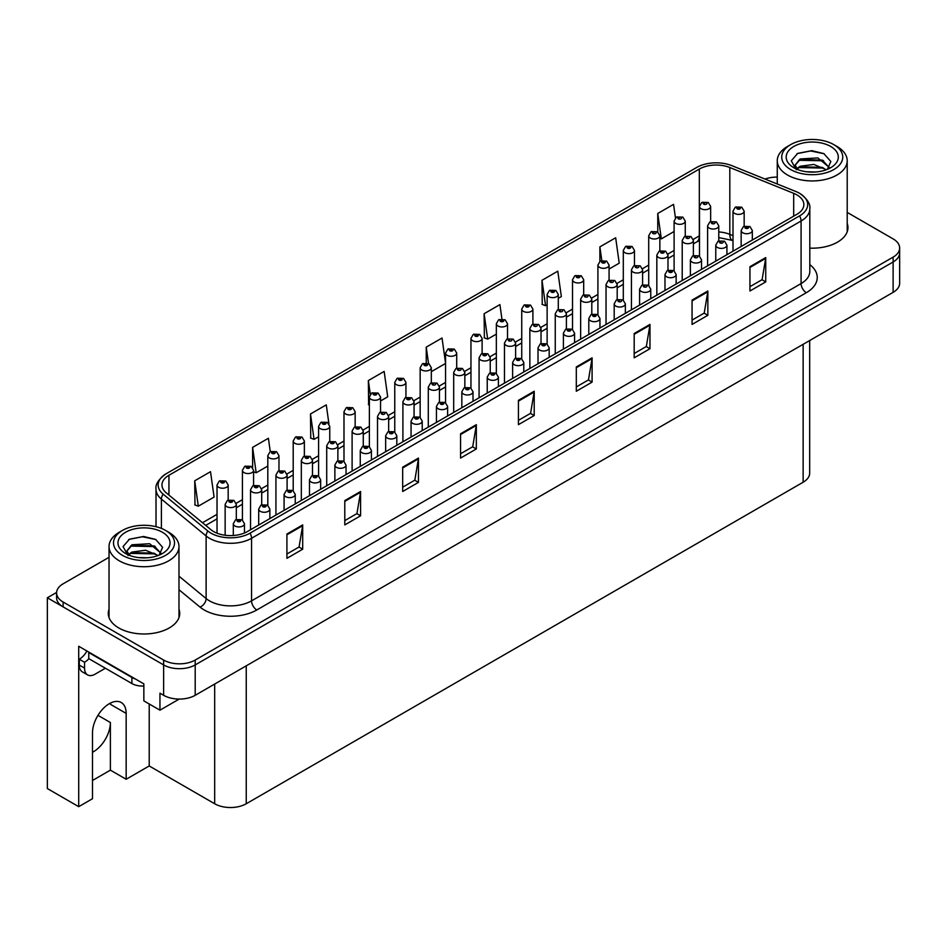 <?xml version="1.0" encoding="UTF-8"?>
<svg xmlns="http://www.w3.org/2000/svg" width="947" height="947" viewBox="0 0 947 947"><rect width="100%" height="100%" fill="white"/><g stroke="black" fill="none" stroke-linecap="round" stroke-linejoin="round"><path stroke-width="1.42" d="M809.673 340.541L809.673 473.121A22.326 12.891 180 0 1 803.139 482.224L246.244 803.754A22.326 12.891 180 0 1 214.673 803.754L149.212 765.957L126.164 779.263L126.164 713.399A23.817 13.743 120 0 0 121.24 702.508A23.817 13.743 120 0 0 109.331 703.68A23.817 13.743 120 0 0 92.498 732.848L92.498 798.712L78.708 806.666L47.35 788.555L47.35 597.782L163.63 664.924A22.326 12.891 0 0 0 195.2 664.924L893.116 261.988A22.326 12.891 0 0 0 899.65 252.873A22.326 12.891 0 0 1 893.116 261.988L195.2 664.924A22.326 12.891 0 0 1 163.63 664.924L63.129 606.897A22.326 12.891 0 0 1 56.595 597.782L56.595 592.929A22.326 12.891 0 0 0 63.129 602.032L163.63 660.059A22.326 12.891 0 0 0 195.2 660.059L893.116 257.122A22.326 12.891 0 0 0 899.65 248.007A22.326 12.891 0 0 0 893.116 238.893L847.21 212.4M92.498 752.249A23.817 13.743 120 0 0 93.552 751.681A23.817 13.743 120 0 0 110.385 722.514L97.967 715.352M78.708 806.666L78.708 646.268L143.849 683.876L143.849 700.887L159.948 710.179L159.948 693.168L163.63 695.299A22.326 12.891 0 0 0 195.2 695.299L893.116 292.363A22.326 12.891 0 0 0 899.65 283.248L899.65 248.007M179.196 699.075L159.948 710.179M777.262 176.876L775.984 177.113M56.607 592.431L47.35 597.782M149.212 765.957L149.212 703.988M92.498 780.482L110.385 770.148L126.164 779.263M126.164 713.399L110.598 704.414A23.817 13.743 120 0 0 110.55 703.029M110.385 770.148L110.385 722.514M109.035 609.181A35.714 20.621 0 0 0 108.289 613.372A35.714 20.621 0 0 0 118.754 627.944A35.714 20.621 0 0 0 157.675 632.418A35.714 20.621 0 0 0 179.729 613.372A35.714 20.621 0 0 0 178.983 609.181M109.035 614.047A35.714 20.621 0 0 0 108.538 615.799M796.877 194.881A23.817 13.743 180 0 1 803.849 204.599A23.817 13.743 180 0 1 796.877 214.318L247.345 531.587A23.817 13.743 180 0 1 211.003 529.752L166.281 492.878A23.817 13.743 180 0 1 161.973 484.994A23.817 13.743 180 0 1 168.945 475.264L699.324 169.063A23.817 13.743 180 0 1 729.817 167.512L793.693 193.342A23.817 13.743 180 0 1 796.877 194.881M799.576 193.318A27.641 15.957 0 0 0 795.894 191.531L732.019 165.713A27.641 15.957 0 0 0 696.625 167.501L166.246 473.713A27.641 15.957 0 0 0 165.855 473.926A27.641 15.957 0 0 0 163.144 494.145L207.867 531.018A27.641 15.957 0 0 0 250.055 533.149L799.576 215.88A27.641 15.957 0 0 0 799.966 193.543A27.641 15.957 0 0 0 799.576 193.318M286.917 534.025L286.917 558.328L302.697 549.213L302.697 524.91L286.917 534.025M286.917 554.007L299.074 546.987L302.638 525.715A5.954 3.433 -120 0 0 302.697 524.91M298.968 547.058L302.697 549.213M344.791 500.608L344.791 524.91L360.582 515.795L360.582 491.493L344.791 500.608M344.791 520.601L356.948 513.582L360.511 492.298A5.954 3.433 -120 0 0 360.582 491.493M356.841 513.641L360.582 515.795M402.676 467.191L402.676 491.493L418.456 482.378L418.456 458.076L402.676 467.191M402.676 487.184L414.833 480.165L418.396 458.881A5.954 3.433 -120 0 0 418.456 458.076M414.727 480.224L418.456 482.378M460.55 433.773L460.55 458.076L476.329 448.961L476.329 424.658L460.55 433.773M460.55 453.767L472.707 446.747L476.27 425.463A5.954 3.433 -120 0 0 476.329 424.658M472.6 446.806L476.329 448.961M749.941 266.699L749.941 291.001L765.732 281.886L765.732 257.584L749.941 266.699M749.941 286.681L762.098 279.661L765.661 258.389A5.954 3.433 -120 0 0 765.732 257.584M761.992 279.732L765.732 281.886M692.068 300.104L692.068 324.419L707.847 315.304L707.847 291.001L692.068 300.104M692.068 320.098L704.225 313.078L707.788 291.806A5.954 3.433 -120 0 0 707.847 291.001M704.118 313.137L707.847 315.304M634.182 333.522L634.182 357.824L649.973 348.721L649.973 324.407L634.182 333.522M634.182 353.515L646.339 346.495L649.902 325.223A5.954 3.433 -120 0 0 649.973 324.407M646.233 346.555L649.973 348.721M576.309 366.939L576.309 391.241L592.088 382.126L592.088 357.824L576.309 366.939M576.309 386.932L588.466 379.913L592.029 358.641A5.954 3.433 -120 0 0 592.088 357.824M588.359 379.972L592.088 382.126M518.423 400.356L518.423 424.658L534.215 415.544L534.215 391.241L518.423 400.356M518.423 420.35L530.58 413.33L534.144 392.046A5.954 3.433 -120 0 0 534.215 391.241M530.474 413.389L534.215 415.544M809.803 248.138A35.714 20.621 0 0 0 847.956 227.564A35.714 20.621 0 0 0 847.21 223.385M777.262 177.101A22.326 12.891 0 0 0 765.022 179.054M109.035 557.31L63.129 583.814A22.326 12.891 0 0 0 56.595 592.929M328.929 423.794L326.277 404.854L310.486 413.969L310.746 438.118M270.274 451.672L268.392 438.272L252.612 447.386L252.612 467.581M194.727 480.804L198.29 506.195L214.081 497.08L210.518 471.689L194.727 480.804L194.987 504.952M501.922 318.938L499.909 304.603L484.118 313.717L484.379 337.878M558.292 298.352L561.346 296.577L557.783 271.185L542.004 280.3L542.252 304.461M609.075 269.031L619.231 263.171L615.668 237.78L599.877 246.883L599.877 261.396M675.448 217.928L673.542 204.363L657.763 213.477L657.763 231.979M380.54 400.972L387.714 396.829L384.151 371.437L368.359 380.552L368.62 404.712M445.563 363.175L442.024 338.02L426.245 347.135L426.245 362.938M431.323 371.65L445.563 363.435M426.245 347.135L428.541 363.53M484.118 313.717L487.681 339.109L496.346 334.113M487.681 339.109L484.118 337.783M542.004 280.3L545.567 305.692L547.129 304.792M545.567 305.692L542.004 304.366M599.877 246.883L601.795 260.508M657.763 213.477L661.326 238.869L674.098 231.494M661.326 238.869L659.858 238.324M369.377 404.996L368.359 404.606M368.359 380.552L370.301 394.343M310.486 413.969L314.049 439.361L318.594 436.733M329.757 430.293L329.757 429.689M314.049 439.361L310.486 438.023M252.612 447.386L256.175 472.778L267.812 466.054M256.175 472.778L253.583 471.807M198.29 506.195L194.727 504.858M179.48 615.799A35.714 20.621 0 0 0 178.983 614.047M847.707 230.003A35.714 20.621 0 0 0 847.21 228.239M710.652 221.527L710.652 206.446A5.575 3.22 180 0 1 707.208 209.429A5.575 3.22 180 0 1 701.123 208.731A5.575 3.22 180 0 1 699.49 206.446L701.715 202.575A3.717 2.237 57.8 0 1 703.692 202.682A1.858 1.077 0 0 0 703.751 204.173A1.858 1.077 0 0 0 706.379 204.173A1.858 1.077 0 0 0 706.379 202.646A1.858 1.077 0 0 0 703.81 202.622L704.568 203.096M703.81 202.622A3.717 2.048 -117.9 0 0 702.07 202.374A3.717 2.048 -117.9 0 0 701.905 202.469M704.521 203.7L703.692 202.682M704.544 203.712L704.521 203.12M744.164 226.226L744.164 211.157A5.575 3.22 180 0 1 740.72 214.129A5.575 3.22 180 0 1 734.635 213.43A5.575 3.22 180 0 1 733.002 211.157L735.227 207.286A3.717 2.237 57.8 0 1 737.216 207.393A1.858 1.077 0 0 0 737.275 208.885A1.858 1.077 0 0 0 739.903 208.885A1.858 1.077 0 0 0 739.903 207.357A1.858 1.077 0 0 0 737.322 207.322L739.323 208.115L738.056 208.423L737.216 207.393M738.08 208.435L738.08 207.807M737.322 207.322A3.717 2.048 -117.9 0 0 735.582 207.073A3.717 2.048 -117.9 0 0 735.428 207.18M752.32 240.041L752.32 230.512A5.575 3.22 180 0 1 748.876 233.483A5.575 3.22 180 0 1 742.791 232.784A5.575 3.22 180 0 1 741.158 230.512L743.383 226.629A3.717 2.237 57.8 0 1 745.372 226.747A1.858 1.077 0 0 0 745.419 228.227A1.858 1.077 0 0 0 748.059 228.227A1.858 1.077 0 0 0 748.059 226.712A1.858 1.077 0 0 0 745.478 226.676L747.479 227.469L746.212 227.777L745.372 226.747M746.236 227.789L746.236 227.15M745.478 226.676A3.717 2.048 -117.9 0 0 743.738 226.428A3.717 2.048 -117.9 0 0 743.584 226.534M685.261 236.182L685.261 221.113A5.575 3.22 180 0 1 681.816 224.084A5.575 3.22 180 0 1 675.732 223.385A5.575 3.22 180 0 1 674.098 221.113L676.324 217.242A3.717 2.237 57.8 0 1 678.301 217.348A1.858 1.077 0 0 0 678.36 218.828A1.858 1.077 0 0 0 680.988 218.828A1.858 1.077 0 0 0 680.988 217.313A1.858 1.077 0 0 0 678.419 217.277L679.177 217.751M678.419 217.277A3.717 2.048 -117.9 0 0 676.679 217.029A3.717 2.048 -117.9 0 0 676.513 217.135M679.129 218.366L678.301 217.348M679.153 218.378L679.129 217.786M659.858 250.848L659.858 235.767A5.575 3.22 180 0 1 656.413 238.751A5.575 3.22 180 0 1 650.34 238.052A5.575 3.22 180 0 1 648.707 235.767L650.932 231.897A3.717 2.237 57.8 0 1 652.909 232.003A1.858 1.077 0 0 0 652.968 233.495A1.858 1.077 0 0 0 655.596 233.495A1.858 1.077 0 0 0 655.596 231.968A1.858 1.077 0 0 0 653.028 231.944L653.785 232.417M653.028 231.944A3.717 2.048 -117.9 0 0 651.287 231.684A3.717 2.048 -117.9 0 0 651.122 231.79M653.738 233.021L652.909 232.003M653.761 233.033L653.738 232.441M634.466 265.503L634.466 250.434A5.575 3.22 180 0 1 631.022 253.405A5.575 3.22 180 0 1 624.937 252.707A5.575 3.22 180 0 1 623.304 250.434L625.529 246.551A3.717 2.237 57.8 0 1 627.518 246.67A1.858 1.077 0 0 0 627.577 248.15A1.858 1.077 0 0 0 630.205 248.15A1.858 1.077 0 0 0 630.205 246.634A1.858 1.077 0 0 0 627.636 246.599L629.637 247.392L628.358 247.7L627.518 246.67M628.382 247.712L628.382 247.072M627.636 246.599A3.717 2.048 -117.9 0 0 625.896 246.35A3.717 2.048 -117.9 0 0 625.73 246.457M628.358 247.7L628.346 247.108M609.075 280.17L609.075 265.089A5.575 3.22 180 0 1 605.63 268.072A5.575 3.22 180 0 1 599.546 267.374A5.575 3.22 180 0 1 597.912 265.089L600.138 261.218A3.717 2.237 57.8 0 1 602.126 261.325A1.858 1.077 0 0 0 602.185 262.816A1.858 1.077 0 0 0 604.813 262.816A1.858 1.077 0 0 0 604.813 261.289A1.858 1.077 0 0 0 602.245 261.265L604.245 262.059L602.967 262.355L602.126 261.325M602.99 262.366L602.99 261.739M602.245 261.265A3.717 2.048 -117.9 0 0 600.505 261.005A3.717 2.048 -117.9 0 0 600.339 261.112M718.773 240.881L718.773 225.812A5.575 3.22 180 0 1 715.328 228.795A5.575 3.22 180 0 1 709.244 228.097A5.575 3.22 180 0 1 707.61 225.812L709.836 221.941A3.717 2.237 57.8 0 1 711.824 222.06A1.858 1.077 0 0 0 711.872 223.539A1.858 1.077 0 0 0 714.512 223.539A1.858 1.077 0 0 0 714.512 222.024A1.858 1.077 0 0 0 711.931 221.989L712.689 222.462M711.931 221.989A3.717 2.048 -117.9 0 0 710.191 221.74A3.717 2.048 -117.9 0 0 710.037 221.847M712.641 223.066L711.824 222.06M712.665 223.09L712.641 222.486M693.382 255.548L693.382 240.479A5.575 3.22 180 0 1 689.937 243.45A5.575 3.22 180 0 1 683.852 242.752A5.575 3.22 180 0 1 682.219 240.479L684.444 236.608A3.717 2.237 57.8 0 1 686.433 236.714A1.858 1.077 0 0 0 686.48 238.194A1.858 1.077 0 0 0 689.12 238.194A1.858 1.077 0 0 0 689.12 236.679A1.858 1.077 0 0 0 686.539 236.643L687.297 237.129M686.539 236.643A3.717 2.048 -117.9 0 0 684.799 236.395A3.717 2.048 -117.9 0 0 684.634 236.501M687.25 237.733L686.433 236.714M687.273 237.744L687.25 237.152M667.99 270.203L667.99 255.134A5.575 3.22 180 0 1 664.545 258.117A5.575 3.22 180 0 1 658.461 257.418A5.575 3.22 180 0 1 656.827 255.134L659.053 251.263A3.717 2.237 57.8 0 1 661.03 251.381A1.858 1.077 0 0 0 661.089 252.861A1.858 1.077 0 0 0 663.717 252.861A1.858 1.077 0 0 0 663.717 251.346A1.858 1.077 0 0 0 661.148 251.31L663.149 252.103L661.882 252.399L661.03 251.381M661.906 252.423L661.906 251.784M661.148 251.31A3.717 2.048 -117.9 0 0 659.408 251.062A3.717 2.048 -117.9 0 0 659.242 251.168M642.599 284.869L642.599 269.8A5.575 3.22 180 0 1 639.154 272.772A5.575 3.22 180 0 1 633.069 272.073A5.575 3.22 180 0 1 631.436 269.8L633.661 265.929A3.717 2.237 57.8 0 1 635.638 266.036A1.858 1.077 0 0 0 635.697 267.516A1.858 1.077 0 0 0 638.325 267.516A1.858 1.077 0 0 0 638.325 266A1.858 1.077 0 0 0 635.757 265.965L636.514 266.45M635.757 265.965A3.717 2.048 -117.9 0 0 634.017 265.716A3.717 2.048 -117.9 0 0 633.851 265.823M636.467 267.054L635.638 266.036M636.491 267.066L636.467 266.474M726.929 254.707L726.929 245.166A5.575 3.22 180 0 1 723.484 248.15A5.575 3.22 180 0 1 717.4 247.451A5.575 3.22 180 0 1 715.766 245.166L717.992 241.296A3.717 2.237 57.8 0 1 719.98 241.402A1.858 1.077 0 0 0 720.028 242.894A1.858 1.077 0 0 0 722.668 242.894A1.858 1.077 0 0 0 722.668 241.367A1.858 1.077 0 0 0 720.087 241.343L720.845 241.816M720.087 241.343A3.717 2.048 -117.9 0 0 718.347 241.083A3.717 2.048 -117.9 0 0 718.181 241.189M720.797 242.42L719.98 241.402M720.821 242.432L720.797 241.84M701.538 269.362L701.538 259.833A5.575 3.22 180 0 1 698.093 262.804A5.575 3.22 180 0 1 692.008 262.106A5.575 3.22 180 0 1 690.375 259.833L692.6 255.95A3.717 2.237 57.8 0 1 694.577 256.069A1.858 1.077 0 0 0 694.636 257.548A1.858 1.077 0 0 0 697.264 257.548A1.858 1.077 0 0 0 697.264 256.033A1.858 1.077 0 0 0 694.696 255.998L695.453 256.471M694.696 255.998A3.717 2.048 -117.9 0 0 692.955 255.749A3.717 2.048 -117.9 0 0 692.79 255.856M695.406 257.087L694.577 256.069M695.429 257.099L695.406 256.507M676.146 284.029L676.146 274.488A5.575 3.22 180 0 1 672.701 277.471A5.575 3.22 180 0 1 666.617 276.773A5.575 3.22 180 0 1 664.983 274.488L667.209 270.617A3.717 2.237 57.8 0 1 669.186 270.724A1.858 1.077 0 0 0 669.245 272.215A1.858 1.077 0 0 0 671.873 272.215A1.858 1.077 0 0 0 671.873 270.688A1.858 1.077 0 0 0 669.304 270.664L671.305 271.458L670.038 271.753L669.186 270.724M670.062 271.765L670.062 271.138M669.304 270.664A3.717 2.048 -117.9 0 0 667.564 270.404A3.717 2.048 -117.9 0 0 667.398 270.511M650.755 298.684L650.755 289.155A5.575 3.22 180 0 1 647.31 292.126A5.575 3.22 180 0 1 641.226 291.427A5.575 3.22 180 0 1 639.592 289.155L641.817 285.272A3.717 2.237 57.8 0 1 643.794 285.39A1.858 1.077 0 0 0 643.853 286.87A1.858 1.077 0 0 0 646.481 286.87A1.858 1.077 0 0 0 646.481 285.355A1.858 1.077 0 0 0 643.913 285.319L644.67 285.793M643.913 285.319A3.717 2.048 -117.9 0 0 642.173 285.071A3.717 2.048 -117.9 0 0 642.007 285.177M644.623 286.408L643.794 285.39M644.647 286.42L644.623 285.816M815.627 171.999L806.465 171.75M809.069 172.011L813 172.117M826.376 169.714L813.828 164.435L800.144 166.258L796.711 168.684M825.997 169.856L822.28 167.382L800.144 166.755L796.226 169.773M829.241 167.394L817.853 157.924L800.132 158.966L795.125 165.05L797.611 169.525M795.137 165.275L800.144 159.463L822.387 160.138L829.158 167.501M836.97 146.454L833.81 144.631A30.505 17.614 180 0 1 833.81 169.549A30.505 17.614 180 0 1 790.662 169.549A30.505 17.614 180 0 1 790.662 144.631A30.505 17.614 180 0 1 833.81 144.631L836.97 146.454A34.968 20.195 180 0 1 847.21 160.73A34.968 20.195 180 0 1 836.97 175.017A34.968 20.195 180 0 1 787.513 175.017A34.968 20.195 180 0 1 777.262 160.73A34.968 20.195 180 0 1 787.513 146.454L790.662 144.631M793.823 146.454A26.043 15.034 180 0 1 830.661 146.454A26.043 15.034 180 0 1 830.661 167.726A26.043 15.034 180 0 1 793.823 167.726A26.043 15.034 180 0 1 793.823 146.454M827.37 169.324L830.839 161.511L823.854 153.603L811.816 150.668L797.682 153.39L791.29 160.777L795.598 168.661M823.594 160.801L798.641 160.292M824.174 153.769L810.656 150.952L797.374 153.556M823.57 168.081L798.629 167.583M147.389 557.795L138.238 557.558M140.831 557.819L144.773 557.925M158.137 555.522L145.601 550.231L131.905 552.065L128.484 554.492M157.758 555.652L154.041 553.178L131.905 552.551L127.987 555.569M161.002 553.202L149.614 543.72L131.905 544.774L126.898 550.846L129.372 555.333M126.898 551.071L131.905 545.259L154.148 545.934L160.919 553.297M168.732 532.261L165.583 530.438A30.505 17.614 180 0 1 165.583 555.344A30.505 17.614 180 0 1 122.435 555.344A30.505 17.614 180 0 1 122.435 530.438A30.505 17.614 180 0 1 165.583 530.438L168.732 532.261A34.968 20.195 180 0 1 178.983 546.537A34.968 20.195 180 0 1 168.732 560.813A34.968 20.195 180 0 1 119.275 560.813A34.968 20.195 180 0 1 109.035 546.537A34.968 20.195 180 0 1 119.275 532.261L122.435 530.438M125.596 532.261A26.043 15.034 180 0 1 162.422 532.261A26.043 15.034 180 0 1 162.422 553.522A26.043 15.034 180 0 1 125.596 553.522A26.043 15.034 180 0 1 125.596 532.261M159.132 555.131L162.6 547.307L155.616 539.399L143.577 536.476L129.455 539.198L123.063 546.573L127.371 554.457M155.355 546.608L130.414 546.088M155.947 539.565L142.429 536.76L129.135 539.352M155.332 553.888L130.402 553.391M105.389 668.227L95.079 674.181A14.88 8.594 -60 0 1 87.633 674.927A14.88 8.594 -60 0 1 84.555 668.109L84.555 662.273L79.288 659.242A14.88 8.594 120 0 0 86.935 651.015M88.876 658.698A14.88 8.594 -60 0 1 84.555 662.273M87.633 674.927L82.365 671.885A14.88 8.594 -60 0 1 79.288 665.078L79.288 659.242M135.267 678.928A14.88 8.594 180 0 1 131.905 677.472L88.758 652.554A14.88 8.594 0 0 0 89.207 652.329M131.905 677.472L131.905 683.545A14.88 8.594 0 0 0 143.849 686.019M88.758 652.554L88.758 658.639L131.905 683.545M583.683 294.825L583.683 279.756A5.575 3.22 180 0 1 580.239 282.727A5.575 3.22 180 0 1 574.154 282.028A5.575 3.22 180 0 1 572.521 279.756L574.746 275.873A3.717 2.237 57.8 0 1 576.735 275.991A1.858 1.077 0 0 0 576.794 277.471A1.858 1.077 0 0 0 579.422 277.471A1.858 1.077 0 0 0 579.422 275.956A1.858 1.077 0 0 0 576.841 275.92L578.842 276.713L577.575 277.021L576.735 275.991M577.599 277.033L577.599 276.394M576.841 275.92A3.717 2.048 -117.9 0 0 575.101 275.672A3.717 2.048 -117.9 0 0 574.947 275.778M577.575 277.021L577.552 276.417M558.292 309.48L558.292 294.41A5.575 3.22 180 0 1 554.847 297.394A5.575 3.22 180 0 1 548.763 296.695A5.575 3.22 180 0 1 547.129 294.41L549.355 290.54A3.717 2.237 57.8 0 1 551.343 290.646A1.858 1.077 0 0 0 551.391 292.138A1.858 1.077 0 0 0 554.031 292.138A1.858 1.077 0 0 0 554.031 290.611A1.858 1.077 0 0 0 551.45 290.587L553.45 291.368L552.184 291.676L551.343 290.646M552.208 291.688L552.208 291.06M551.45 290.587A3.717 2.048 -117.9 0 0 549.71 290.327A3.717 2.048 -117.9 0 0 549.556 290.433M552.184 291.676L552.16 291.084M532.901 324.146L532.901 309.077A5.575 3.22 180 0 1 529.456 312.048A5.575 3.22 180 0 1 523.371 311.35A5.575 3.22 180 0 1 521.738 309.077L523.963 305.194A3.717 2.237 57.8 0 1 525.952 305.313A1.858 1.077 0 0 0 525.999 306.792A1.858 1.077 0 0 0 528.639 306.792A1.858 1.077 0 0 0 528.639 305.277A1.858 1.077 0 0 0 526.058 305.242L528.059 306.035L526.792 306.343L525.952 305.313M526.816 306.355L526.816 305.715M526.058 305.242A3.717 2.048 -117.9 0 0 524.318 304.993A3.717 2.048 -117.9 0 0 524.153 305.1M507.509 338.801L507.509 323.732A5.575 3.22 180 0 1 504.064 326.715A5.575 3.22 180 0 1 497.98 326.017A5.575 3.22 180 0 1 496.346 323.732L498.572 319.861A3.717 2.237 57.8 0 1 500.549 319.968A1.858 1.077 0 0 0 500.608 321.459A1.858 1.077 0 0 0 503.236 321.459A1.858 1.077 0 0 0 503.236 319.932A1.858 1.077 0 0 0 500.667 319.908L502.668 320.69L501.401 320.997L500.549 319.968M501.425 321.009L501.425 320.382M500.667 319.908A3.717 2.048 -117.9 0 0 498.927 319.648A3.717 2.048 -117.9 0 0 498.761 319.755M501.401 320.997L501.377 320.406M482.118 353.468L482.118 338.399A5.575 3.22 180 0 1 478.673 341.37A5.575 3.22 180 0 1 472.589 340.671A5.575 3.22 180 0 1 470.955 338.399L473.18 334.516A3.717 2.237 57.8 0 1 475.157 334.634A1.858 1.077 0 0 0 475.216 336.114A1.858 1.077 0 0 0 477.844 336.114A1.858 1.077 0 0 0 477.844 334.599A1.858 1.077 0 0 0 475.276 334.563L477.276 335.356L476.01 335.664L475.157 334.634M476.033 335.676L476.033 335.037M475.276 334.563A3.717 2.048 -117.9 0 0 473.536 334.315A3.717 2.048 -117.9 0 0 473.37 334.421M476.01 335.664L475.986 335.06M456.714 368.123L456.714 353.053A5.575 3.22 180 0 1 453.27 356.025A5.575 3.22 180 0 1 447.197 355.326A5.575 3.22 180 0 1 445.563 353.053L447.789 349.183A3.717 2.237 57.8 0 1 449.766 349.289A1.858 1.077 0 0 0 449.825 350.781A1.858 1.077 0 0 0 452.453 350.781A1.858 1.077 0 0 0 452.453 349.254A1.858 1.077 0 0 0 449.884 349.218L451.885 350.011L450.618 350.319L449.766 349.289M450.642 350.331L450.642 349.703M449.884 349.218A3.717 2.048 -117.9 0 0 448.144 348.97A3.717 2.048 -117.9 0 0 447.978 349.076M450.618 350.319L450.594 349.727M431.323 382.789L431.323 367.708A5.575 3.22 180 0 1 427.878 370.691A5.575 3.22 180 0 1 421.806 369.993A5.575 3.22 180 0 1 420.16 367.708L422.398 363.837A3.717 2.237 57.8 0 1 424.374 363.956A1.858 1.077 0 0 0 424.434 365.435A1.858 1.077 0 0 0 427.061 365.435A1.858 1.077 0 0 0 427.061 363.92A1.858 1.077 0 0 0 424.493 363.885L426.493 364.678L425.215 364.974L424.374 363.956M425.239 364.997L425.239 364.358M424.493 363.885A3.717 2.048 -117.9 0 0 422.753 363.636A3.717 2.048 -117.9 0 0 422.587 363.743M425.215 364.974L425.203 364.382M405.932 397.444L405.932 382.375A5.575 3.22 180 0 1 402.487 385.346A5.575 3.22 180 0 1 396.402 384.648A5.575 3.22 180 0 1 394.769 382.375L396.994 378.504A3.717 2.237 57.8 0 1 398.983 378.611A1.858 1.077 0 0 0 399.042 380.09A1.858 1.077 0 0 0 401.67 380.09A1.858 1.077 0 0 0 401.67 378.575A1.858 1.077 0 0 0 399.101 378.54L401.102 379.333L399.823 379.64L398.983 378.611M399.847 379.652L399.847 379.025M399.101 378.54A3.717 2.048 -117.9 0 0 397.361 378.291A3.717 2.048 -117.9 0 0 397.195 378.398M399.823 379.64L399.8 379.049M380.54 412.111L380.54 397.03A5.575 3.22 180 0 1 377.095 400.013A5.575 3.22 180 0 1 371.011 399.314A5.575 3.22 180 0 1 369.377 397.03L371.603 393.159A3.717 2.237 57.8 0 1 373.592 393.265A1.858 1.077 0 0 0 373.651 394.757A1.858 1.077 0 0 0 376.279 394.757A1.858 1.077 0 0 0 376.279 393.242A1.858 1.077 0 0 0 373.71 393.206L375.71 393.999L374.432 394.295L373.592 393.265M374.456 394.319L374.456 393.68M373.71 393.206A3.717 2.048 -117.9 0 0 371.97 392.958A3.717 2.048 -117.9 0 0 371.804 393.064M374.432 394.295L374.408 393.703M617.195 299.524L617.195 284.455A5.575 3.22 180 0 1 613.751 287.438A5.575 3.22 180 0 1 607.678 286.74A5.575 3.22 180 0 1 606.044 284.455L608.27 280.584A3.717 2.237 57.8 0 1 610.247 280.691A1.858 1.077 0 0 0 610.306 282.182A1.858 1.077 0 0 0 612.934 282.182A1.858 1.077 0 0 0 612.934 280.667A1.858 1.077 0 0 0 610.365 280.632L611.123 281.105M610.365 280.632A3.717 2.048 -117.9 0 0 608.625 280.383A3.717 2.048 -117.9 0 0 608.459 280.49M611.075 281.709L610.247 280.691M611.099 281.721L611.075 281.129M591.804 314.191L591.804 299.122A5.575 3.22 180 0 1 588.359 302.093A5.575 3.22 180 0 1 582.287 301.395A5.575 3.22 180 0 1 580.641 299.122L582.879 295.251A3.717 2.237 57.8 0 1 584.855 295.357A1.858 1.077 0 0 0 584.915 296.837A1.858 1.077 0 0 0 587.542 296.837A1.858 1.077 0 0 0 587.542 295.322A1.858 1.077 0 0 0 584.974 295.286L585.72 295.76M584.974 295.286A3.717 2.048 -117.9 0 0 583.234 295.038A3.717 2.048 -117.9 0 0 583.068 295.144M585.684 296.375L584.855 295.357M585.696 296.387L585.684 295.795M566.413 328.846L566.413 313.777A5.575 3.22 180 0 1 562.968 316.76A5.575 3.22 180 0 1 556.883 316.061A5.575 3.22 180 0 1 555.25 313.777L557.475 309.906A3.717 2.237 57.8 0 1 559.464 310.012A1.858 1.077 0 0 0 559.523 311.504A1.858 1.077 0 0 0 562.151 311.504A1.858 1.077 0 0 0 562.151 309.989A1.858 1.077 0 0 0 559.582 309.953L560.328 310.427M559.582 309.953A3.717 2.048 -117.9 0 0 557.842 309.705A3.717 2.048 -117.9 0 0 557.676 309.811M560.281 311.03L559.464 310.012M560.304 311.042L560.281 310.45M541.021 343.512L541.021 328.443A5.575 3.22 180 0 1 537.576 331.414A5.575 3.22 180 0 1 531.492 330.716A5.575 3.22 180 0 1 529.858 328.443L532.084 324.572A3.717 2.237 57.8 0 1 534.072 324.679A1.858 1.077 0 0 0 534.132 326.159A1.858 1.077 0 0 0 536.76 326.159A1.858 1.077 0 0 0 536.76 324.643A1.858 1.077 0 0 0 534.191 324.608L534.937 325.081M534.191 324.608A3.717 2.048 -117.9 0 0 532.451 324.359A3.717 2.048 -117.9 0 0 532.285 324.466M534.889 325.697L534.072 324.679M534.913 325.709L534.889 325.117M515.63 358.167L515.63 343.098A5.575 3.22 180 0 1 512.185 346.081A5.575 3.22 180 0 1 506.1 345.383A5.575 3.22 180 0 1 504.467 343.098L506.692 339.227A3.717 2.237 57.8 0 1 508.681 339.334A1.858 1.077 0 0 0 508.728 340.825A1.858 1.077 0 0 0 511.368 340.825A1.858 1.077 0 0 0 511.368 339.298A1.858 1.077 0 0 0 508.788 339.275L509.545 339.748M508.788 339.275A3.717 2.048 -117.9 0 0 507.047 339.026A3.717 2.048 -117.9 0 0 506.894 339.121M509.498 340.352L508.681 339.334M509.522 340.364L509.498 339.772M490.238 372.834L490.238 357.765A5.575 3.22 180 0 1 486.794 360.736A5.575 3.22 180 0 1 480.709 360.038A5.575 3.22 180 0 1 479.075 357.765L481.301 353.894A3.717 2.237 57.8 0 1 483.29 354A1.858 1.077 0 0 0 483.337 355.48A1.858 1.077 0 0 0 485.977 355.48A1.858 1.077 0 0 0 485.977 353.965A1.858 1.077 0 0 0 483.396 353.929L485.397 354.723L484.13 355.03L483.29 354M484.154 355.042L484.154 354.403M483.396 353.929A3.717 2.048 -117.9 0 0 481.656 353.681A3.717 2.048 -117.9 0 0 481.49 353.787M464.847 387.489L464.847 372.42A5.575 3.22 180 0 1 461.402 375.403A5.575 3.22 180 0 1 455.318 374.704A5.575 3.22 180 0 1 453.684 372.42L455.909 368.549A3.717 2.237 57.8 0 1 457.886 368.655A1.858 1.077 0 0 0 457.946 370.147A1.858 1.077 0 0 0 460.573 370.147A1.858 1.077 0 0 0 460.573 368.62A1.858 1.077 0 0 0 458.005 368.596L458.762 369.07M458.005 368.596A3.717 2.048 -117.9 0 0 456.265 368.347A3.717 2.048 -117.9 0 0 456.099 368.442M458.715 369.673L457.886 368.655M458.739 369.685L458.715 369.093M439.455 402.155L439.455 387.086A5.575 3.22 180 0 1 436.011 390.057A5.575 3.22 180 0 1 429.926 389.359A5.575 3.22 180 0 1 428.293 387.086L430.518 383.204A3.717 2.237 57.8 0 1 432.495 383.322A1.858 1.077 0 0 0 432.554 384.802A1.858 1.077 0 0 0 435.182 384.802A1.858 1.077 0 0 0 435.182 383.286A1.858 1.077 0 0 0 432.613 383.251L433.371 383.724M432.613 383.251A3.717 2.048 -117.9 0 0 430.873 383.002A3.717 2.048 -117.9 0 0 430.707 383.109M433.324 384.34L432.495 383.322M433.347 384.352L433.324 383.76M414.064 416.81L414.064 401.741A5.575 3.22 180 0 1 410.619 404.724A5.575 3.22 180 0 1 404.535 404.026A5.575 3.22 180 0 1 402.901 401.741L405.127 397.87A3.717 2.237 57.8 0 1 407.103 397.977A1.858 1.077 0 0 0 407.163 399.468A1.858 1.077 0 0 0 409.791 399.468A1.858 1.077 0 0 0 409.791 397.941A1.858 1.077 0 0 0 407.222 397.918L409.222 398.711L407.956 399.007L407.103 397.977M407.979 399.018L407.979 398.391M407.222 397.918A3.717 2.048 -117.9 0 0 405.482 397.657A3.717 2.048 -117.9 0 0 405.316 397.764M388.661 431.477L388.661 416.408A5.575 3.22 180 0 1 385.216 419.379A5.575 3.22 180 0 1 379.143 418.681A5.575 3.22 180 0 1 377.51 416.408L379.735 412.525A3.717 2.237 57.8 0 1 381.712 412.643A1.858 1.077 0 0 0 381.771 414.123A1.858 1.077 0 0 0 384.399 414.123A1.858 1.077 0 0 0 384.399 412.608A1.858 1.077 0 0 0 381.83 412.572L382.588 413.046M381.83 412.572A3.717 2.048 -117.9 0 0 380.09 412.324A3.717 2.048 -117.9 0 0 379.925 412.43M382.541 413.661L381.712 412.643M382.564 413.673L382.541 413.07M625.351 313.35L625.351 303.809A5.575 3.22 180 0 1 621.907 306.792A5.575 3.22 180 0 1 615.834 306.094A5.575 3.22 180 0 1 614.201 303.809L616.426 299.939A3.717 2.237 57.8 0 1 618.403 300.045A1.858 1.077 0 0 0 618.462 301.537A1.858 1.077 0 0 0 621.09 301.537A1.858 1.077 0 0 0 621.09 300.01A1.858 1.077 0 0 0 618.521 299.986L619.279 300.459M618.521 299.986A3.717 2.048 -117.9 0 0 616.781 299.726A3.717 2.048 -117.9 0 0 616.615 299.832M619.231 301.063L618.403 300.045M619.255 301.075L619.231 300.483M599.96 328.005L599.96 318.476A5.575 3.22 180 0 1 596.515 321.447A5.575 3.22 180 0 1 590.443 320.749A5.575 3.22 180 0 1 588.797 318.476L591.023 314.593A3.717 2.237 57.8 0 1 593.011 314.712A1.858 1.077 0 0 0 593.071 316.191A1.858 1.077 0 0 0 595.699 316.191A1.858 1.077 0 0 0 595.699 314.676A1.858 1.077 0 0 0 593.13 314.641L595.13 315.434L593.852 315.742L593.011 314.712M593.876 315.753L593.876 315.114M593.13 314.641A3.717 2.048 -117.9 0 0 591.39 314.392A3.717 2.048 -117.9 0 0 591.224 314.499M574.569 342.672L574.569 333.131A5.575 3.22 180 0 1 571.124 336.114A5.575 3.22 180 0 1 565.039 335.404A5.575 3.22 180 0 1 563.406 333.131L565.631 329.26A3.717 2.237 57.8 0 1 567.62 329.367A1.858 1.077 0 0 0 567.679 330.858A1.858 1.077 0 0 0 570.307 330.858A1.858 1.077 0 0 0 570.307 329.331A1.858 1.077 0 0 0 567.738 329.307L569.739 330.089L568.46 330.396L567.62 329.367M568.484 330.408L568.484 329.781M567.738 329.307A3.717 2.048 -117.9 0 0 565.998 329.047A3.717 2.048 -117.9 0 0 565.832 329.154M568.46 330.396L568.437 329.805M549.177 357.327L549.177 347.798A5.575 3.22 180 0 1 545.732 350.769A5.575 3.22 180 0 1 539.648 350.07A5.575 3.22 180 0 1 538.014 347.798L540.24 343.915A3.717 2.237 57.8 0 1 542.229 344.033A1.858 1.077 0 0 0 542.288 345.513A1.858 1.077 0 0 0 544.916 345.513A1.858 1.077 0 0 0 544.916 343.998A1.858 1.077 0 0 0 542.335 343.962L544.347 344.755L543.069 345.063L542.229 344.033M543.093 345.075L543.093 344.436M542.335 343.962A3.717 2.048 -117.9 0 0 540.595 343.714A3.717 2.048 -117.9 0 0 540.441 343.82M543.069 345.063L543.045 344.459M523.786 371.993L523.786 362.452A5.575 3.22 180 0 1 520.341 365.424A5.575 3.22 180 0 1 514.257 364.725A5.575 3.22 180 0 1 512.623 362.452L514.848 358.582A3.717 2.237 57.8 0 1 516.837 358.688A1.858 1.077 0 0 0 516.884 360.18A1.858 1.077 0 0 0 519.524 360.18A1.858 1.077 0 0 0 519.524 358.653A1.858 1.077 0 0 0 516.944 358.617L518.944 359.41L517.678 359.718L516.837 358.688M517.701 359.73L517.701 359.102M516.944 358.617A3.717 2.048 -117.9 0 0 515.204 358.368A3.717 2.048 -117.9 0 0 515.05 358.475M498.394 386.648L498.394 377.107A5.575 3.22 180 0 1 494.95 380.09A5.575 3.22 180 0 1 488.865 379.392A5.575 3.22 180 0 1 487.232 377.107L489.457 373.236A3.717 2.237 57.8 0 1 491.446 373.355A1.858 1.077 0 0 0 491.493 374.834A1.858 1.077 0 0 0 494.133 374.834A1.858 1.077 0 0 0 494.133 373.319A1.858 1.077 0 0 0 491.552 373.284L493.553 374.077L492.286 374.373L491.446 373.355M492.31 374.396L492.31 373.757M491.552 373.284A3.717 2.048 -117.9 0 0 489.812 373.035A3.717 2.048 -117.9 0 0 489.646 373.142M492.286 374.373L492.262 373.781M473.003 401.315L473.003 391.774A5.575 3.22 180 0 1 469.558 394.745A5.575 3.22 180 0 1 463.474 394.047A5.575 3.22 180 0 1 461.84 391.774L464.066 387.903A3.717 2.237 57.8 0 1 466.042 388.01A1.858 1.077 0 0 0 466.102 389.489A1.858 1.077 0 0 0 468.729 389.489A1.858 1.077 0 0 0 468.729 387.974A1.858 1.077 0 0 0 466.161 387.939L468.161 388.732L466.895 389.039L466.042 388.01M466.918 389.051L466.918 388.424M466.161 387.939A3.717 2.048 -117.9 0 0 464.421 387.69A3.717 2.048 -117.9 0 0 464.255 387.797M466.895 389.039L466.871 388.448M447.611 415.97L447.611 406.429A5.575 3.22 180 0 1 444.167 409.412A5.575 3.22 180 0 1 438.082 408.713A5.575 3.22 180 0 1 436.449 406.429L438.674 402.558A3.717 2.237 57.8 0 1 440.651 402.664A1.858 1.077 0 0 0 440.71 404.156A1.858 1.077 0 0 0 443.338 404.156A1.858 1.077 0 0 0 443.338 402.641A1.858 1.077 0 0 0 440.769 402.605L442.77 403.398L441.503 403.694L440.651 402.664M441.527 403.718L441.527 403.079M440.769 402.605A3.717 2.048 -117.9 0 0 439.029 402.357A3.717 2.048 -117.9 0 0 438.863 402.463M422.22 430.625L422.22 421.095A5.575 3.22 180 0 1 418.763 424.067A5.575 3.22 180 0 1 412.691 423.368A5.575 3.22 180 0 1 411.057 421.095L413.283 417.225A3.717 2.237 57.8 0 1 415.26 417.331A1.858 1.077 0 0 0 415.319 418.811A1.858 1.077 0 0 0 417.947 418.811A1.858 1.077 0 0 0 417.947 417.296A1.858 1.077 0 0 0 415.378 417.26L417.378 418.053L416.112 418.361L415.26 417.331M416.135 418.373L416.135 417.734M415.378 417.26A3.717 2.048 -117.9 0 0 413.638 417.011A3.717 2.048 -117.9 0 0 413.472 417.118M416.112 418.361L416.088 417.769M396.817 445.291L396.817 435.75A5.575 3.22 180 0 1 393.372 438.733A5.575 3.22 180 0 1 387.299 438.035A5.575 3.22 180 0 1 385.654 435.75L387.891 431.879A3.717 2.237 57.8 0 1 389.868 431.986A1.858 1.077 0 0 0 389.927 433.477A1.858 1.077 0 0 0 392.555 433.477A1.858 1.077 0 0 0 392.555 431.962A1.858 1.077 0 0 0 389.986 431.927L391.987 432.72L390.709 433.016L389.868 431.986M390.732 433.028L390.732 432.4M389.986 431.927A3.717 2.048 -117.9 0 0 388.246 431.678A3.717 2.048 -117.9 0 0 388.081 431.785M390.709 433.016L390.697 432.424M355.149 426.766L355.149 411.696A5.575 3.22 180 0 1 351.704 414.668A5.575 3.22 180 0 1 345.619 413.969A5.575 3.22 180 0 1 343.986 411.696L346.211 407.826A3.717 2.237 57.8 0 1 348.2 407.932A1.858 1.077 0 0 0 348.247 409.412A1.858 1.077 0 0 0 350.887 409.412A1.858 1.077 0 0 0 350.887 407.897A1.858 1.077 0 0 0 348.307 407.861L350.307 408.654L349.041 408.962L348.2 407.932M349.064 408.974L349.064 408.335M348.307 407.861A3.717 2.048 -117.9 0 0 346.566 407.612A3.717 2.048 -117.9 0 0 346.413 407.719M329.757 441.432L329.757 426.351A5.575 3.22 180 0 1 326.313 429.334A5.575 3.22 180 0 1 320.228 428.636A5.575 3.22 180 0 1 318.594 426.351L320.82 422.48A3.717 2.237 57.8 0 1 322.809 422.587A1.858 1.077 0 0 0 322.856 424.078A1.858 1.077 0 0 0 325.496 424.078A1.858 1.077 0 0 0 325.496 422.563A1.858 1.077 0 0 0 322.915 422.528L324.916 423.321L323.649 423.617L322.809 422.587M323.673 423.629L323.673 423.001M322.915 422.528A3.717 2.048 -117.9 0 0 321.175 422.279A3.717 2.048 -117.9 0 0 321.009 422.386M323.649 423.617L323.625 423.025M304.366 456.087L304.366 441.018A5.575 3.22 180 0 1 300.921 443.989A5.575 3.22 180 0 1 294.837 443.291A5.575 3.22 180 0 1 293.203 441.018L295.428 437.147A3.717 2.237 57.8 0 1 297.405 437.254A1.858 1.077 0 0 0 297.465 438.733A1.858 1.077 0 0 0 300.092 438.733A1.858 1.077 0 0 0 300.092 437.218A1.858 1.077 0 0 0 297.524 437.183L299.524 437.976L298.258 438.283L297.405 437.254M298.281 438.295L298.281 437.656M297.524 437.183A3.717 2.048 -117.9 0 0 295.784 436.934A3.717 2.048 -117.9 0 0 295.618 437.041M298.258 438.283L298.234 437.692M278.974 470.754L278.974 455.673A5.575 3.22 180 0 1 275.53 458.656A5.575 3.22 180 0 1 269.445 457.957A5.575 3.22 180 0 1 267.812 455.673L270.037 451.802A3.717 2.237 57.8 0 1 272.014 451.908A1.858 1.077 0 0 0 272.073 453.4A1.858 1.077 0 0 0 274.701 453.4A1.858 1.077 0 0 0 274.701 451.885A1.858 1.077 0 0 0 272.132 451.849L274.133 452.642L272.866 452.938L272.014 451.908M272.89 452.95L272.89 452.323M272.132 451.849A3.717 2.048 -117.9 0 0 270.392 451.601A3.717 2.048 -117.9 0 0 270.226 451.695M253.583 485.409L253.583 470.339A5.575 3.22 180 0 1 250.138 473.311A5.575 3.22 180 0 1 244.054 472.612A5.575 3.22 180 0 1 242.42 470.339L244.646 466.469A3.717 2.237 57.8 0 1 246.622 466.575A1.858 1.077 0 0 0 246.682 468.055A1.858 1.077 0 0 0 249.31 468.055A1.858 1.077 0 0 0 249.31 466.54A1.858 1.077 0 0 0 246.741 466.504L248.741 467.297L247.475 467.605L246.622 466.575M247.498 467.617L247.498 466.978M246.741 466.504A3.717 2.048 -117.9 0 0 245.001 466.255A3.717 2.048 -117.9 0 0 244.835 466.362M247.475 467.605L247.451 467.013M228.18 500.075L228.18 484.994A5.575 3.22 180 0 1 224.735 487.977A5.575 3.22 180 0 1 218.662 487.279A5.575 3.22 180 0 1 217.029 484.994L219.254 481.123A3.717 2.237 57.8 0 1 221.231 481.23A1.858 1.077 0 0 0 221.29 482.721A1.858 1.077 0 0 0 223.918 482.721A1.858 1.077 0 0 0 223.918 481.194A1.858 1.077 0 0 0 221.349 481.171L223.35 481.964L222.083 482.26L221.231 481.23M221.349 481.171A3.717 2.048 -117.9 0 0 219.609 480.922A3.717 2.048 -117.9 0 0 219.444 481.017M363.269 446.132L363.269 431.063A5.575 3.22 180 0 1 359.824 434.046A5.575 3.22 180 0 1 353.74 433.347A5.575 3.22 180 0 1 352.106 431.063L354.332 427.192A3.717 2.237 57.8 0 1 356.321 427.298A1.858 1.077 0 0 0 356.38 428.79A1.858 1.077 0 0 0 359.008 428.79A1.858 1.077 0 0 0 359.008 427.263A1.858 1.077 0 0 0 356.439 427.239L358.44 428.02L357.161 428.328L356.321 427.298M357.185 428.34L357.185 427.713M356.439 427.239A3.717 2.048 -117.9 0 0 354.699 426.979A3.717 2.048 -117.9 0 0 354.533 427.085M357.161 428.328L357.149 427.736M337.878 460.798L337.878 445.729A5.575 3.22 180 0 1 334.433 448.7A5.575 3.22 180 0 1 328.349 448.002A5.575 3.22 180 0 1 326.715 445.729L328.94 441.847A3.717 2.237 57.8 0 1 330.929 441.965A1.858 1.077 0 0 0 330.988 443.445A1.858 1.077 0 0 0 333.616 443.445A1.858 1.077 0 0 0 333.616 441.929A1.858 1.077 0 0 0 331.048 441.894L333.048 442.687L331.77 442.995L330.929 441.965M331.793 443.007L331.793 442.367M331.048 441.894A3.717 2.048 -117.9 0 0 329.307 441.645A3.717 2.048 -117.9 0 0 329.142 441.752M312.486 475.453L312.486 460.384A5.575 3.22 180 0 1 309.042 463.367A5.575 3.22 180 0 1 302.957 462.669A5.575 3.22 180 0 1 301.324 460.384L303.549 456.513A3.717 2.237 57.8 0 1 305.538 456.62A1.858 1.077 0 0 0 305.585 458.111A1.858 1.077 0 0 0 308.225 458.111A1.858 1.077 0 0 0 308.225 456.584A1.858 1.077 0 0 0 305.644 456.561L307.645 457.342L306.378 457.65L305.538 456.62M306.402 457.661L306.402 457.034M305.644 456.561A3.717 2.048 -117.9 0 0 303.904 456.3A3.717 2.048 -117.9 0 0 303.75 456.407M306.378 457.65L306.355 457.058M287.095 490.12L287.095 475.051A5.575 3.22 180 0 1 283.65 478.022A5.575 3.22 180 0 1 277.566 477.324A5.575 3.22 180 0 1 275.932 475.051L278.158 471.168A3.717 2.237 57.8 0 1 280.146 471.286A1.858 1.077 0 0 0 280.194 472.766A1.858 1.077 0 0 0 282.833 472.766A1.858 1.077 0 0 0 282.833 471.251A1.858 1.077 0 0 0 280.253 471.215L282.253 472.008L280.987 472.316L280.146 471.286M281.01 472.328L281.01 471.689M280.253 471.215A3.717 2.048 -117.9 0 0 278.513 470.967A3.717 2.048 -117.9 0 0 278.347 471.073M280.987 472.316L280.963 471.713M261.703 504.775L261.703 489.706A5.575 3.22 180 0 1 258.259 492.677A5.575 3.22 180 0 1 252.174 491.978A5.575 3.22 180 0 1 250.541 489.706L252.766 485.835A3.717 2.237 57.8 0 1 254.755 485.941A1.858 1.077 0 0 0 254.802 487.433A1.858 1.077 0 0 0 257.442 487.433A1.858 1.077 0 0 0 257.442 485.906A1.858 1.077 0 0 0 254.861 485.87L256.862 486.663L255.595 486.971L254.755 485.941M255.619 486.983L255.619 486.356M254.861 485.87A3.717 2.048 -117.9 0 0 253.121 485.622A3.717 2.048 -117.9 0 0 252.956 485.728M236.312 519.43L236.312 504.36A5.575 3.22 180 0 1 232.867 507.343A5.575 3.22 180 0 1 226.783 506.645A5.575 3.22 180 0 1 225.149 504.36L227.375 500.49A3.717 2.237 57.8 0 1 229.352 500.608A1.858 1.077 0 0 0 229.411 502.088A1.858 1.077 0 0 0 232.039 502.088A1.858 1.077 0 0 0 232.039 500.572A1.858 1.077 0 0 0 229.47 500.537L231.47 501.33L230.204 501.638L229.352 500.608M230.228 501.65L230.228 501.01M229.47 500.537A3.717 2.048 -117.9 0 0 227.73 500.288A3.717 2.048 -117.9 0 0 227.564 500.395M230.204 501.638L230.18 501.034M371.425 459.946L371.425 450.417A5.575 3.22 180 0 1 367.981 453.388A5.575 3.22 180 0 1 361.896 452.69A5.575 3.22 180 0 1 360.262 450.417L362.488 446.546A3.717 2.237 57.8 0 1 364.477 446.653A1.858 1.077 0 0 0 364.536 448.132A1.858 1.077 0 0 0 367.164 448.132A1.858 1.077 0 0 0 367.164 446.617A1.858 1.077 0 0 0 364.595 446.582L366.596 447.375L365.317 447.682L364.477 446.653M365.341 447.694L365.341 447.055M364.595 446.582A3.717 2.048 -117.9 0 0 362.855 446.333A3.717 2.048 -117.9 0 0 362.689 446.439M365.317 447.682L365.293 447.091M346.034 474.613L346.034 465.072A5.575 3.22 180 0 1 342.589 468.055A5.575 3.22 180 0 1 336.505 467.356A5.575 3.22 180 0 1 334.871 465.072L337.096 461.201A3.717 2.237 57.8 0 1 339.085 461.307A1.858 1.077 0 0 0 339.144 462.799A1.858 1.077 0 0 0 341.772 462.799A1.858 1.077 0 0 0 341.772 461.284A1.858 1.077 0 0 0 339.204 461.248L341.204 462.041L339.926 462.337L339.085 461.307M339.949 462.349L339.949 461.722M339.204 461.248A3.717 2.048 -117.9 0 0 337.463 461A3.717 2.048 -117.9 0 0 337.298 461.094M339.926 462.337L339.902 461.745M320.642 489.268L320.642 479.738A5.575 3.22 180 0 1 317.198 482.71A5.575 3.22 180 0 1 311.113 482.011A5.575 3.22 180 0 1 309.48 479.738L311.705 475.868A3.717 2.237 57.8 0 1 313.694 475.974A1.858 1.077 0 0 0 313.741 477.454A1.858 1.077 0 0 0 316.381 477.454A1.858 1.077 0 0 0 316.381 475.939A1.858 1.077 0 0 0 313.8 475.903L315.801 476.696L314.534 477.004L313.694 475.974M314.558 477.016L314.558 476.377M313.8 475.903A3.717 2.048 -117.9 0 0 312.06 475.654A3.717 2.048 -117.9 0 0 311.906 475.761M314.534 477.004L314.511 476.412M295.251 503.934L295.251 494.393A5.575 3.22 180 0 1 291.806 497.376A5.575 3.22 180 0 1 285.722 496.678A5.575 3.22 180 0 1 284.088 494.393L286.314 490.522A3.717 2.237 57.8 0 1 288.302 490.629A1.858 1.077 0 0 0 288.35 492.12A1.858 1.077 0 0 0 290.989 492.12A1.858 1.077 0 0 0 290.989 490.593A1.858 1.077 0 0 0 288.409 490.57L290.409 491.363L289.143 491.659L288.302 490.629M289.166 491.671L289.166 491.043M288.409 490.57A3.717 2.048 -117.9 0 0 286.669 490.321A3.717 2.048 -117.9 0 0 286.503 490.416M289.143 491.659L289.119 491.067M269.859 518.589L269.859 509.06A5.575 3.22 180 0 1 266.415 512.031A5.575 3.22 180 0 1 260.33 511.333A5.575 3.22 180 0 1 258.697 509.06L260.922 505.177A3.717 2.237 57.8 0 1 262.899 505.296A1.858 1.077 0 0 0 262.958 506.775A1.858 1.077 0 0 0 265.586 506.775A1.858 1.077 0 0 0 265.586 505.26A1.858 1.077 0 0 0 263.017 505.225L265.018 506.018L263.751 506.325L262.899 505.296M263.775 506.337L263.775 505.698M263.017 505.225A3.717 2.048 -117.9 0 0 261.277 504.976A3.717 2.048 -117.9 0 0 261.112 505.082M244.468 533.007L244.468 523.715A5.575 3.22 180 0 1 241.023 526.698A5.575 3.22 180 0 1 234.939 525.999A5.575 3.22 180 0 1 233.305 523.715L235.531 519.844A3.717 2.237 57.8 0 1 237.508 519.95A1.858 1.077 0 0 0 237.567 521.442A1.858 1.077 0 0 0 240.195 521.442A1.858 1.077 0 0 0 240.195 519.915A1.858 1.077 0 0 0 237.626 519.891L239.627 520.684L238.36 520.98L237.508 519.95M238.384 520.992L238.384 520.365M237.626 519.891A3.717 2.048 -117.9 0 0 235.886 519.631A3.717 2.048 -117.9 0 0 235.72 519.737M238.36 520.98L238.336 520.388M893.116 292.363L893.116 257.122M195.2 695.299L195.2 660.059M163.63 695.299L163.63 660.059M246.244 803.754L246.244 665.836M803.139 482.224L803.139 344.306M214.673 803.754L214.673 684.054M809.803 264.615A37.205 21.485 180 0 1 806.347 292.694L256.815 609.963A7.446 4.297 60 0 1 251.559 600.848L801.079 283.579A29.759 17.188 0 0 0 809.803 271.434L809.803 208.849A29.759 17.188 180 0 1 801.079 221.006A7.446 4.297 -120 0 0 799.576 215.88M256.815 609.963A37.205 21.485 180 0 1 204.197 609.963A37.205 21.485 180 0 1 200.03 607.098L178.983 589.744M207.867 531.018A7.446 4.972 129.5 0 0 206.126 535.978L206.126 598.563A29.759 17.188 0 0 0 209.465 600.848A29.759 17.188 0 0 0 251.559 600.848L251.559 538.275A29.759 17.188 180 0 1 206.126 535.978L161.404 499.105A29.759 17.188 180 0 1 156.018 489.244L156.018 526.698M163.144 494.145A7.446 4.972 129.5 0 0 161.404 499.105L161.404 528.414M250.055 533.149A7.446 4.297 60 0 1 251.559 538.275L801.079 221.006L801.079 283.579A7.446 4.297 60 0 0 806.347 292.694M63.129 602.032L63.129 606.897M178.983 576.178L206.126 598.563A7.446 4.972 -50.5 0 1 200.03 607.098M168.945 475.264L168.945 495.08M793.693 193.342L793.693 216.153M729.817 167.512L729.817 234.347A23.817 13.743 0 0 0 718.773 231.944M733.002 235.637L729.817 234.347A13.388 6.274 -68 0 0 732.481 240.431L718.773 237.59M699.49 235.803A23.817 13.743 0 0 0 699.324 235.886L693.24 239.402M699.324 169.063L699.324 235.886A13.388 7.73 60 0 1 696.554 242.018L693.382 243.853M674.098 250.458L667.848 254.056M648.707 265.113L642.457 268.723M623.304 279.779L617.065 283.378M597.912 294.434L591.674 298.045M572.521 309.101L566.282 312.699M547.129 323.756L540.891 327.366M521.738 338.422L515.499 342.021M496.346 353.077L490.096 356.688M470.955 367.744L464.705 371.342M445.563 382.399L439.313 386.009M420.16 397.065L413.922 400.664M394.769 411.72L388.53 415.331M369.377 426.387L363.139 429.985M343.986 441.042L337.748 444.652M318.594 455.708L312.356 459.307M293.203 470.363L286.953 473.974M267.812 485.03L261.561 488.628M242.42 499.685L236.17 503.283M217.029 514.339L202.492 522.732M518.423 401.126L534.144 392.046M576.309 367.708L592.029 358.641M634.182 334.291L649.902 325.223M692.068 300.886L707.788 291.806M749.941 267.468L765.661 258.389M460.55 434.543L476.27 425.463M402.676 467.96L418.396 458.881M344.791 501.377L360.511 492.298M286.917 534.795L302.638 525.715M84.555 668.109L79.288 665.078M165.855 473.926C158.457 479.431 155.178 484.533 156.018 489.244M799.966 193.543C807.306 198.929 810.585 204.031 809.803 208.849M699.49 240.574L696.554 242.018M674.098 254.992L667.99 258.507M648.707 269.646L642.599 273.174M623.304 284.313L617.195 287.829M597.912 298.968L591.804 302.495M572.521 313.635L566.413 317.15M547.129 328.289L541.021 331.817M521.738 342.944L515.63 346.472M496.346 357.611L490.238 361.138M470.955 372.266L464.847 375.793M445.563 386.932L439.455 390.46M420.16 401.587L414.064 405.115M394.769 416.254L388.661 419.781M369.377 430.909L363.269 434.436M343.986 445.575L337.878 449.103M318.594 460.23L312.486 463.758M293.203 474.897L287.095 478.424M267.812 489.552L261.703 493.079M242.42 504.218L236.312 507.746M217.029 518.873L205.724 525.396M710.652 206.446L708.238 202.469L702.07 202.374M699.49 256.069L699.49 206.446M744.164 211.157L741.761 207.18L735.582 207.073M733.002 251.192L733.002 211.157M752.32 230.512L749.917 226.522L743.738 226.428M741.158 246.492L741.158 230.512M685.261 221.113L682.846 217.123L676.679 217.029M674.098 270.735L674.098 221.113M659.858 235.767L657.455 231.79L651.287 231.684M648.707 285.39L648.707 235.767M634.466 250.434L632.063 246.445L625.896 246.35M623.304 300.057L623.304 250.434M609.075 265.089L606.672 261.112L600.505 261.005M597.912 314.712L597.912 265.089M718.773 225.812L716.37 221.835L710.191 221.74M707.61 265.858L707.61 225.812M693.382 240.479L690.979 236.501L684.799 236.395M682.219 280.513L682.219 240.479M667.99 255.134L665.587 251.156L659.408 251.062M656.827 295.18L656.827 255.134M642.599 269.8L640.184 265.823L634.017 265.716M631.436 309.835L631.436 269.8M726.929 245.166L724.526 241.189L718.347 241.083M715.766 261.147L715.766 245.166M701.538 259.833L699.135 255.844L692.955 255.749M690.375 275.814L690.375 259.833M676.146 274.488L673.743 270.511L667.564 270.404M664.983 290.469L664.983 274.488M650.755 289.155L648.34 285.165L642.173 285.071M639.592 305.135L639.592 289.155M777.262 184.002L777.262 160.73M822.375 160.15L822.979 160.445M796.936 153.769L797.682 153.39M847.21 231.755L847.21 160.73M109.035 617.551L109.035 546.537M154.148 545.946L154.74 546.253M128.697 539.577L129.455 539.198M178.983 617.551L178.983 546.537M583.683 279.756L581.28 275.766L575.101 275.672M572.521 329.378L572.521 279.756M558.292 294.41L555.889 290.433L549.71 290.327M547.129 344.033L547.129 294.41M532.901 309.077L530.498 305.088L524.318 304.993M521.738 358.7L521.738 309.077M507.509 323.732L505.106 319.755L498.927 319.648M496.346 373.355L496.346 323.732M482.118 338.399L479.703 334.409L473.536 334.315M470.955 388.021L470.955 338.399M456.714 353.053L454.311 349.076L448.144 348.97M445.563 402.676L445.563 353.053M431.323 367.708L428.92 363.731L422.753 363.636M420.16 417.343L420.16 367.708M405.932 382.375L403.529 378.398L397.361 378.291M394.769 431.998L394.769 382.375M380.54 397.03L378.137 393.052L371.97 392.958M369.377 446.653L369.377 397.03M617.195 284.455L614.792 280.478L608.625 280.383M606.044 324.501L606.044 284.455M591.804 299.122L589.401 295.144L583.234 295.038M580.641 339.156L580.641 299.122M566.413 313.777L564.01 309.799L557.842 309.705M555.25 353.823L555.25 313.777M541.021 328.443L538.618 324.454L532.451 324.359M529.858 368.478L529.858 328.443M515.63 343.098L513.227 339.121L507.047 339.026M504.467 383.144L504.467 343.098M490.238 357.765L487.835 353.776L481.656 353.681M479.075 397.799L479.075 357.765M464.847 372.42L462.444 368.442L456.265 368.347M453.684 412.466L453.684 372.42M439.455 387.086L437.041 383.097L430.873 383.002M428.293 427.121L428.293 387.086M414.064 401.741L411.649 397.764L405.482 397.657M402.901 441.787L402.901 401.741M388.661 416.408L386.258 412.418L380.09 412.324M377.51 456.442L377.51 416.408M625.351 303.809L622.948 299.832L616.781 299.726M614.201 319.79L614.201 303.809M599.96 318.476L597.557 314.487L591.39 314.392M588.797 334.457L588.797 318.476M574.569 333.131L572.166 329.154L565.998 329.047M563.406 349.112L563.406 333.131M549.177 347.798L546.774 343.808L540.595 343.714M538.014 363.778L538.014 347.798M523.786 362.452L521.383 358.475L515.204 358.368M512.623 378.433L512.623 362.452M498.394 377.107L495.991 373.13L489.812 373.035M487.232 393.088L487.232 377.107M473.003 391.774L470.6 387.797L464.421 387.69M461.84 407.755L461.84 391.774M447.611 406.429L445.197 402.451L439.029 402.357M436.449 422.409L436.449 406.429M422.22 421.095L419.805 417.118L413.638 417.011M411.057 437.076L411.057 421.095M396.817 435.75L394.414 431.773L388.246 431.678M385.654 451.731L385.654 435.75M355.149 411.696L352.746 407.719L346.566 407.612M343.986 461.319L343.986 411.696M329.757 426.351L327.354 422.374L321.175 422.279M318.594 475.974L318.594 426.351M304.366 441.018L301.963 437.029L295.784 436.934M293.203 490.641L293.203 441.018M278.974 455.673L276.56 451.695L270.392 451.601M267.812 505.296L267.812 455.673M253.583 470.339L251.168 466.35L245.001 466.255M242.42 519.962L242.42 470.339M228.18 484.994L225.777 481.017L219.609 480.922M217.029 533.197L217.029 484.994M363.269 431.063L360.866 427.085L354.699 426.979M352.106 471.109L352.106 431.063M337.878 445.729L335.475 441.74L329.307 441.645M326.715 485.764L326.715 445.729M312.486 460.384L310.083 456.407L303.904 456.3M301.324 500.43L301.324 460.384M287.095 475.051L284.692 471.061L278.513 470.967M275.932 515.085L275.932 475.051M261.703 489.706L259.3 485.728L253.121 485.622M250.541 529.74L250.541 489.706M236.312 504.36L233.909 500.383L227.73 500.288M225.149 535.268L225.149 504.36M371.425 450.417L369.022 446.428L362.855 446.333M360.262 466.398L360.262 450.417M346.034 465.072L343.631 461.094L337.463 461M334.871 481.052L334.871 465.072M320.642 479.738L318.239 475.749L312.06 475.654M309.48 495.719L309.48 479.738M295.251 494.393L292.848 490.416L286.669 490.321M284.088 510.374L284.088 494.393M269.859 509.06L267.456 505.071L261.277 504.976M258.697 525.04L258.697 509.06M244.468 523.715L242.053 519.737L235.886 519.631M233.305 535.517L233.305 523.715"/></g></svg>

